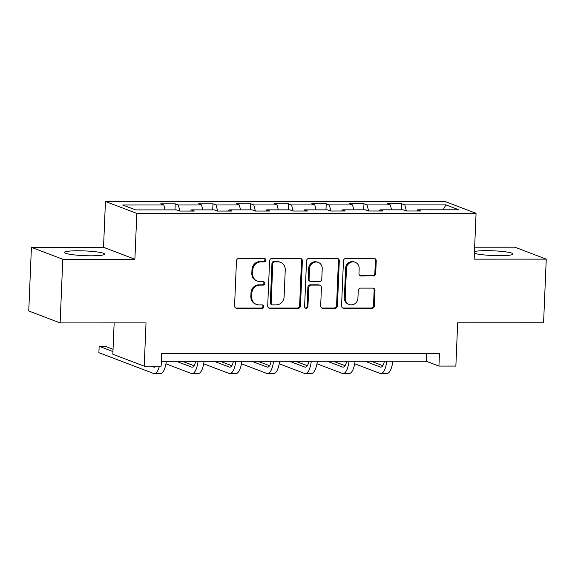 <?xml version="1.0" encoding="UTF-8"?>
<svg xmlns="http://www.w3.org/2000/svg" width="575" height="575" viewBox="0 0 575 575"><rect width="100%" height="100%" fill="white"/><g stroke="black" fill="none" stroke-linecap="round" stroke-linejoin="round"><path stroke-width="0.86" d="M265.765 260.152A1.761 1.646 110.8 0 0 264.177 258.405L238.941 258.412A2.516 2.357 110.8 0 0 236.462 260.913L234.571 305.893A2.516 2.357 110.8 0 0 236.842 308.387L262.078 308.38A1.761 1.646 110.8 0 0 262.782 304.987A1.761 1.646 110.8 0 0 262.229 304.887L258.958 304.887A8.057 7.54 110.8 0 1 256.428 304.419A8.057 7.54 110.8 0 1 251.699 296.887L251.85 293.142A8.057 7.54 110.8 0 1 259.792 285.143L263.055 285.143A1.761 1.646 110.8 0 0 263.752 281.743A1.761 1.646 110.8 0 0 263.199 281.642L259.936 281.642A8.057 7.54 110.8 0 1 257.406 281.182A8.057 7.54 110.8 0 1 252.669 273.65L252.827 269.905A8.057 7.54 110.8 0 1 260.762 261.905L264.026 261.905A1.761 1.646 110.8 0 0 265.765 260.152M257.406 281.182L256.558 280.859A8.057 7.54 110.8 0 1 251.821 273.326L251.979 269.582A8.057 7.54 110.8 0 1 259.914 261.582L263.178 261.582A1.761 1.646 110.8 0 0 264.277 258.405M235.649 308.042A2.516 2.357 110.8 0 0 235.994 308.063L261.23 308.056A1.761 1.646 110.8 0 0 262.329 304.887M256.428 304.419L255.58 304.096A8.057 7.54 110.8 0 1 250.851 296.571L251.002 292.819A8.057 7.54 110.8 0 1 258.944 284.819L262.207 284.819A1.761 1.646 110.8 0 0 263.307 281.649M474.389 253.252A20.017 2.372 2.4 0 0 499.675 255.681A20.017 2.372 2.4 0 0 513.058 254.006A20.017 2.372 2.4 0 0 486.443 250.657A20.017 2.372 2.4 0 0 474.461 251.527M77.999 250.772A20.017 2.372 2.4 0 0 64.608 252.454A20.017 2.372 2.4 0 0 91.224 255.803A20.017 2.372 2.4 0 0 104.607 254.128A20.017 2.372 2.4 0 0 77.999 250.772M373.225 275.986A2.516 2.357 110.8 0 0 375.705 273.492L376.237 260.87A2.516 2.357 110.8 0 0 373.966 258.369L345.942 258.376A2.516 2.357 110.8 0 0 343.462 260.877L341.572 305.857A2.516 2.357 110.8 0 0 343.843 308.358L371.874 308.351A2.516 2.357 110.8 0 0 374.354 305.85L374.986 290.605A2.516 2.357 110.8 0 0 372.722 288.111L360.726 288.111A2.516 2.357 110.8 0 0 358.247 290.612L357.93 298.173A6.735 6.303 110.8 0 1 349.176 304.47A6.735 6.303 110.8 0 1 345.223 298.173L346.459 268.561A6.735 6.303 110.8 0 1 355.213 262.265A6.735 6.303 110.8 0 1 359.167 268.561L358.965 273.492A2.516 2.357 110.8 0 0 361.229 275.993L372.377 275.669A2.516 2.357 110.8 0 0 374.857 273.168L375.389 260.547A2.516 2.357 110.8 0 0 374.318 258.398M62.79 259.268L134.895 259.246L103.529 247.315L31.417 247.336L62.79 259.268L60.123 322.913L146.021 322.884L144.21 366.167L161.144 366.16L161.676 353.431L439.465 353.352L438.933 366.081L455.867 366.074L457.678 322.798L543.583 322.769L546.25 259.124L514.877 247.193L474.641 247.207M134.895 259.246L136.814 213.418L476.064 213.318L474.145 259.145L546.25 259.124M302.371 260.892A2.516 2.357 110.8 0 0 300.1 258.391L272.076 258.398A2.516 2.357 110.8 0 0 269.596 260.899L267.706 305.878A2.516 2.357 110.8 0 0 269.977 308.38L298.001 308.373A2.516 2.357 110.8 0 0 300.481 305.871L302.371 260.892L301.523 260.568A2.516 2.357 110.8 0 0 300.452 258.419M309.005 258.391L337.029 258.383A2.516 2.357 110.8 0 1 339.3 260.877L337.417 305.864A2.516 2.357 110.8 0 1 334.938 308.358L322.942 308.365A2.516 2.357 110.8 0 1 320.67 305.864L321.439 287.622A2.516 2.357 110.8 0 0 319.168 285.128L311.212 285.128A2.516 2.357 110.8 0 0 308.732 287.629L307.934 306.619A1.761 1.646 110.8 0 1 305.648 308.265A1.761 1.646 110.8 0 1 304.606 306.619L306.525 260.892A2.516 2.357 110.8 0 1 309.005 258.391M60.123 322.913L28.75 310.982L31.417 247.336M136.814 213.418L105.448 201.487L444.691 201.387L476.064 213.318M401.465 209.825L401.717 203.744L387.198 203.744L390.296 204.923L367.066 204.93L363.968 203.751L349.456 203.758L352.547 204.937L329.317 204.937L326.226 203.766L311.707 203.766L314.798 204.944L291.568 204.952L288.478 203.773L273.959 203.78L277.049 204.959L253.819 204.966L250.729 203.787L236.21 203.787L239.301 204.966L216.078 204.973L212.98 203.794L198.461 203.802L201.559 204.98L178.329 204.987L175.231 203.809L160.713 203.816L163.81 204.987L122.676 205.002L135.563 209.904L176.697 209.889L179.788 211.068L194.307 211.061L191.216 209.889L190.706 211.068M401.717 203.744L404.814 204.916L445.948 204.908L458.836 209.81L417.702 209.818L420.792 210.996L406.273 211.003L403.183 209.825L379.953 209.832L383.051 211.011L368.532 211.011L365.434 209.832L342.204 209.839L345.302 211.018L330.783 211.025L327.685 209.846L304.455 209.853L307.553 211.032L293.034 211.032L289.937 209.861L266.707 209.861L269.804 211.039L255.286 211.047L252.188 209.868L228.965 209.875L232.056 211.054L217.537 211.054L214.446 209.882L191.216 209.889M391.561 209.825L390.296 204.923M368.64 211.011L367.066 204.93M379.953 209.832L379.45 211.011M353.812 209.839L352.547 204.937M330.891 211.025L329.317 204.937M342.204 209.839L341.701 211.018M316.07 209.846L314.798 204.944M293.142 211.032L291.568 204.952M304.455 209.853L303.952 211.032M278.322 209.861L277.049 204.959M255.393 211.047L253.819 204.966M266.707 209.861L266.203 211.039M240.573 209.875L239.301 204.966M217.645 211.054L216.078 204.973M228.965 209.875L228.455 211.054M202.824 209.882L201.559 204.98M179.896 211.068L178.329 204.987M165.075 209.897L163.81 204.987M114.152 322.898L112.837 354.236L144.21 366.167M103.529 247.315L105.448 201.487M161.345 361.323L426.212 361.244L438.933 366.081M443.081 209.81L445.948 204.908M406.388 211.003L404.814 204.916M417.702 209.818L417.198 210.996M426.542 353.352L426.212 361.244M174.98 209.889L175.231 203.809M212.728 209.882L212.98 203.794M250.47 209.868L250.729 203.787M288.219 209.861L288.478 203.773M325.967 209.846L326.226 203.766M363.716 209.832L363.968 203.751M268.777 308.027A2.516 2.357 110.8 0 0 269.129 308.056L297.16 308.049A2.516 2.357 110.8 0 0 299.64 305.548L301.523 260.568M274.541 261.898A1.761 1.646 110.8 0 0 272.802 263.652L271.148 303.133A1.761 1.646 110.8 0 0 272.737 304.879L276.18 304.879A8.057 7.54 110.8 0 0 284.115 296.88L285.25 269.891A8.057 7.54 110.8 0 0 280.514 262.358A8.057 7.54 110.8 0 0 277.984 261.898L273.693 261.575A1.761 1.646 110.8 0 0 271.953 263.328L272.802 263.652M272.183 304.779L271.335 304.455A1.761 1.646 110.8 0 1 270.3 302.809L271.953 263.328M280.514 262.358L279.666 262.035A8.057 7.54 110.8 0 0 277.136 261.575L277.984 261.898M273.693 261.575L277.136 261.575M321.748 308.013A2.516 2.357 110.8 0 0 322.093 308.042L334.089 308.035A2.516 2.357 110.8 0 0 336.569 305.541L338.452 260.554A2.516 2.357 110.8 0 0 337.381 258.412M319.959 285.272L319.111 284.948A2.516 2.357 110.8 0 0 318.32 284.805L310.363 284.805A2.516 2.357 110.8 0 0 307.884 287.306L307.086 306.295L307.934 306.619M305.246 308.042A1.761 1.646 110.8 0 0 307.086 306.295M322.23 268.697A6.735 6.303 110.8 0 0 318.27 262.401A6.735 6.303 110.8 0 0 309.522 268.697L309.084 279.134A2.516 2.357 110.8 0 0 311.355 281.628L319.312 281.628A2.516 2.357 110.8 0 0 321.792 279.127L322.23 268.697M318.27 262.401L317.422 262.078A6.735 6.303 110.8 0 0 308.674 268.374L309.522 268.697M310.565 281.484L309.717 281.161A2.516 2.357 110.8 0 1 308.236 278.81L308.674 268.374M360.036 275.641A2.516 2.357 110.8 0 0 360.388 275.669L372.377 275.669M355.213 262.265L354.365 261.941A6.735 6.303 110.8 0 0 345.611 268.238L346.459 268.561M349.176 304.47L348.335 304.146A6.735 6.303 110.8 0 1 344.375 297.85L345.611 268.238M342.65 308.006A2.516 2.357 110.8 0 0 342.995 308.035L371.026 308.027A2.516 2.357 110.8 0 0 373.506 305.526L374.145 290.282A2.516 2.357 110.8 0 0 373.067 288.132M156.012 366.16A12.83 4.269 90 0 1 154.337 367.195A12.83 4.269 90 0 1 153.798 367.094L151.354 366.167M113.045 349.291L105.203 346.308L99.152 346.315L98.886 352.676L153.532 373.455A19.248 6.411 -90 0 0 154.337 373.613A19.248 6.411 -90 0 0 159.397 366.16M112.952 351.555L99.152 346.315M154.337 373.613L160.389 373.606A19.248 6.411 -90 0 0 166.355 361.323M195.673 361.308A12.83 4.269 90 0 1 192.086 367.188A12.83 4.269 90 0 1 191.547 367.08L176.388 361.316M194.055 365.736L182.433 361.316M165.967 363.817L191.281 373.448A19.248 6.411 -90 0 0 192.086 373.599A19.248 6.411 -90 0 0 198.059 361.308M192.086 373.599L198.131 373.599A19.248 6.411 -90 0 0 204.103 361.308M233.421 361.301A12.83 4.269 90 0 1 229.827 367.173A12.83 4.269 90 0 1 229.296 367.073L214.13 361.308M231.804 365.722L220.182 361.301M203.715 363.81L229.03 373.434A19.248 6.411 -90 0 0 229.835 373.592A19.248 6.411 -90 0 0 235.807 361.301M229.835 373.592L235.879 373.585A19.248 6.411 -90 0 0 241.852 361.294M271.17 361.287A12.83 4.269 90 0 1 267.576 367.159A12.83 4.269 90 0 1 267.044 367.058L251.879 361.294M269.553 365.714L257.931 361.294M241.464 363.795L266.771 373.427A19.248 6.411 -90 0 0 267.583 373.577A19.248 6.411 -90 0 0 273.549 361.287M267.583 373.577L273.628 373.577A19.248 6.411 -90 0 0 279.601 361.287M308.912 361.28A12.83 4.269 90 0 1 305.325 367.152A12.83 4.269 90 0 1 304.786 367.051L289.627 361.287M307.302 365.7L295.679 361.28M279.206 363.788L304.52 373.412A19.248 6.411 -90 0 0 305.325 373.563A19.248 6.411 -90 0 0 311.298 361.28M305.325 373.563L311.377 373.563A19.248 6.411 -90 0 0 317.35 361.272M346.66 361.265A12.83 4.269 90 0 1 343.074 367.137A12.83 4.269 90 0 1 342.535 367.037L327.376 361.272M345.043 365.693L333.428 361.272M316.954 363.774L342.269 373.405A19.248 6.411 -90 0 0 343.074 373.556A19.248 6.411 -90 0 0 349.047 361.265M343.074 373.556L349.126 373.556A19.248 6.411 -90 0 0 355.098 361.265M384.409 361.258A12.83 4.269 90 0 1 380.823 367.13A12.83 4.269 90 0 1 380.283 367.03L365.125 361.258M382.792 365.678L371.177 361.258M354.703 363.767L380.018 373.391A19.248 6.411 -90 0 0 380.823 373.542A19.248 6.411 -90 0 0 386.795 361.258M380.823 373.542L386.874 373.542A19.248 6.411 -90 0 0 392.847 361.251M259.914 261.582L260.762 261.905M251.979 269.582L252.827 269.905M251.821 273.326L252.669 273.65M262.207 284.819L263.055 285.143M258.944 284.819L259.792 285.143M251.002 292.819L251.85 293.142M250.851 296.571L251.699 296.887M261.23 308.056L262.078 308.38M235.994 308.063L236.842 308.387M263.178 261.582L264.026 261.905M299.64 305.548L300.481 305.871M297.16 308.049L298.001 308.373M269.129 308.056L269.977 308.38M270.3 302.809L271.148 303.133M338.452 260.554L339.3 260.877M336.569 305.541L337.417 305.864M334.089 308.035L334.938 308.358M322.093 308.042L322.942 308.365M318.32 284.805L319.168 285.128M310.363 284.805L311.212 285.128M307.884 287.306L308.732 287.629M308.236 278.81L309.084 279.134M360.388 275.669L361.229 275.993M344.375 297.85L345.223 298.173M374.145 290.282L374.986 290.605M373.506 305.526L374.354 305.85M371.026 308.027L371.874 308.351M342.995 308.035L343.843 308.358M375.389 260.547L376.237 260.87M374.857 273.168L375.705 273.492M153.798 367.094L154.869 367.094M191.547 367.08L192.618 367.08M229.296 367.073L230.367 367.073M267.044 367.058L268.115 367.058M304.786 367.051L305.864 367.051M342.535 367.037L343.613 367.037M380.283 367.03L381.362 367.03"/></g></svg>
